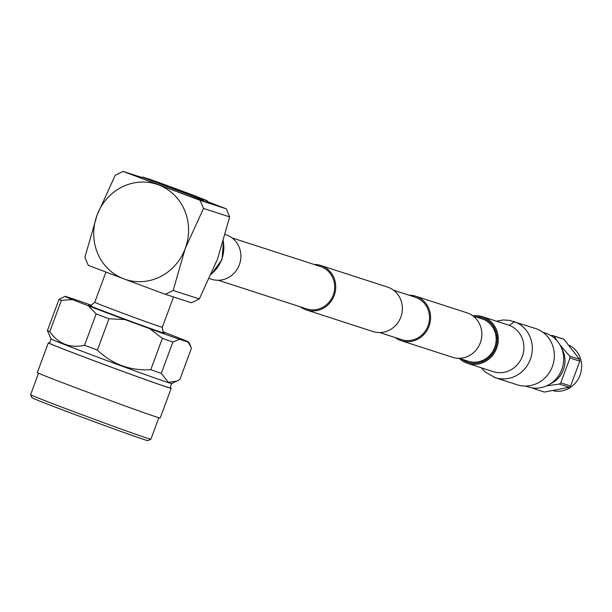 <?xml version="1.0" encoding="UTF-8"?>
<svg xmlns="http://www.w3.org/2000/svg" width="612" height="612" viewBox="0 0 612 612"><rect width="100%" height="100%" fill="white"/><g stroke="black" fill="none" stroke-linecap="round" stroke-linejoin="round"><path stroke-width="0.92" d="M218.285 280.258L306.742 308.915A22.269 20.953 -72.1 0 0 333.219 295.099A22.269 20.953 -72.1 0 0 320.466 266.534L232.009 237.884M300.362 306.841A23.386 22.001 -72.1 0 0 306.398 309.97A23.386 22.001 -72.1 0 0 334.206 295.466A23.386 22.001 -72.1 0 0 320.81 265.478A23.386 22.001 -72.1 0 0 314.086 264.468M306.398 309.97L373.045 331.559A23.386 22.001 -72.1 0 0 400.845 317.054A23.386 22.001 -72.1 0 0 387.457 287.066L320.81 265.478M408.923 295.191A23.386 22.001 107.9 0 1 415.647 296.2L466.91 312.801A23.386 22.001 107.9 0 1 480.305 342.789A23.386 22.001 107.9 0 1 452.498 357.293L401.235 340.693A23.386 22.001 107.9 0 1 395.199 337.564M415.647 296.2A23.386 22.001 107.9 0 1 429.043 326.188A23.386 22.001 107.9 0 1 401.235 340.693M459.229 358.303L468.226 361.218A22.269 20.953 -72.1 0 0 494.703 347.402A22.269 20.953 -72.1 0 0 481.95 318.844L472.954 315.93M393.493 290.187L415.303 297.256A22.269 20.953 107.9 0 1 428.056 325.821A22.269 20.953 107.9 0 1 401.579 339.629L379.769 332.568M141.525 177.648A37.546 0.558 20.3 0 0 139.452 177.082A37.546 0.558 20.3 0 0 168.43 188.381A37.546 0.558 20.3 0 0 207.736 202.534A37.546 0.558 20.3 0 0 209.878 203.13A37.546 0.558 20.3 0 0 207.078 201.861L206.925 202.274M51.056 338.91A64.306 0.949 20.3 0 0 51.056 338.926A64.306 0.949 20.3 0 0 101.118 358.425A64.306 0.949 20.3 0 0 168.009 382.515A64.306 0.949 20.3 0 0 171.666 383.54L170.075 387.878A64.314 0.949 20.3 0 1 166.41 386.876A64.314 0.949 20.3 0 1 98.624 362.457A64.314 0.949 20.3 0 1 49.45 343.255L49.45 343.255A64.314 0.949 20.3 0 0 49.45 343.255A64.306 0.949 20.3 0 0 49.45 343.255A64.306 0.949 20.3 0 0 99.075 362.61A64.306 0.949 20.3 0 0 166.403 386.861A64.306 0.949 20.3 0 0 170.075 387.878A64.314 0.949 20.3 0 0 170.075 387.87L170.075 387.878A64.306 0.949 20.3 0 0 170.067 387.863M188.114 342.054L191.487 348.106L179.89 379.448L176.86 381.1L168.407 382.316L161.27 373.419L172.867 342.07L179.507 339.27L188.114 342.054A65.989 0.972 20.3 0 0 188.779 342.139A65.989 0.972 20.3 0 0 181.42 338.933L165.355 332.676A65.989 0.972 20.3 0 0 162.953 331.75M91.379 305.281A65.989 0.972 20.3 0 0 74.266 299.253L65.668 296.468A65.989 0.972 20.3 0 0 65.01 296.353A65.989 0.972 20.3 0 0 72.361 299.589L88.426 305.855A65.989 0.972 20.3 0 0 124.978 319.594L149.649 328.644L162.371 338.337L150.774 369.686A70.793 1.048 20.3 0 0 161.27 373.419M150.774 369.686C130.165 370.903 112.371 364.37 97.392 350.102L108.982 318.753L124.978 319.594M88.426 305.855L96.138 313.918L84.54 345.267A70.793 1.048 20.3 0 0 97.392 350.102M84.54 345.267C70.12 348.488 58.53 343.975 49.779 331.712L61.376 300.362L72.361 299.589M65.01 296.353L59.02 299.268L47.422 330.618A70.793 1.048 20.3 0 0 49.779 331.712M47.422 330.618L51.056 338.926L49.45 343.255M170.136 387.717A65.499 0.972 -159.7 0 1 171.192 388.299L160.199 418.004A65.499 0.972 -159.7 0 1 156.465 416.971A65.499 0.972 -159.7 0 1 87.883 392.269A65.499 0.972 -159.7 0 1 37.34 372.555L48.325 342.85A65.499 0.972 -159.7 0 1 49.511 343.095M171.192 388.299A65.499 0.972 -159.7 0 1 167.451 387.266A65.499 0.972 -159.7 0 1 98.876 362.564A65.499 0.972 -159.7 0 1 48.325 342.85M150.889 439.217A64.138 0.949 20.3 0 1 147.24 438.192A64.138 0.949 20.3 0 1 80.524 414.171A64.138 0.949 20.3 0 1 30.6 394.717A64.138 0.949 20.3 0 0 30.6 394.717L31.954 397.731A61.82 0.91 20.3 0 0 80.08 416.474A61.82 0.91 20.3 0 0 144.386 439.638A61.82 0.91 20.3 0 0 147.905 440.625L150.889 439.217A64.138 0.949 20.3 0 0 150.904 439.209L158.852 417.713M59.02 299.268A70.793 1.048 20.3 0 0 61.376 300.362M96.138 313.918A70.793 1.048 20.3 0 0 108.982 318.753M162.371 338.337A70.793 1.048 20.3 0 0 172.867 342.07M149.649 328.644A65.989 0.972 20.3 0 0 179.507 339.27M171.666 383.54A64.306 0.949 20.3 0 0 171.681 383.533L176.86 381.1M141.885 177.48L123.043 171.375L115.232 175.239L97.01 215.271A50.1 47.139 -72.1 0 0 123.762 278.85L165.339 294.318L173.15 290.463L185.268 248.449L203.498 208.424L200.101 200.346L123.043 171.375M200.101 200.346L226.287 208.83L229.684 216.908L217.566 258.914L199.336 298.939L191.525 302.802L165.339 294.318M207.682 201.715L226.287 208.83M88.281 265.348L123.762 278.85A50.1 47.139 -72.1 0 0 185.268 248.449A50.1 47.139 -72.1 0 0 158.523 184.878A50.1 47.139 -72.1 0 0 97.01 215.271L84.884 257.277L88.281 265.348M229.684 216.908L203.498 208.424M173.15 290.463L199.336 298.939M164.001 185.39A34.387 0.505 20.3 0 0 202.993 199.573L143.33 177.143A34.387 0.505 20.3 0 0 142.833 177.044A34.387 0.505 20.3 0 0 164.001 185.39M202.993 199.573L203.482 200.713L189.659 196.184M146.941 178.497L206.833 200.82A34.387 0.505 20.3 0 0 207.338 200.904L207.682 201.662L206.451 202.113M207.621 201.738L206.55 201.838M207.338 200.904A34.387 0.505 20.3 0 0 183.309 191.502A34.387 0.505 20.3 0 0 147.171 178.39M206.833 200.82L207.216 201.715M209.403 278.552L211.561 279.256A23.386 22.001 -72.1 0 0 239.537 264.269A23.386 22.001 -72.1 0 0 226.876 235.077A23.386 22.001 -72.1 0 0 225.973 234.756L225.292 234.541M569.412 345.344A24.304 22.866 107.9 0 1 581.4 362.671A24.304 22.866 107.9 0 1 553.638 390.861M559.865 344.724L569.68 356.115A28.167 26.5 -72.1 0 1 569.833 357.048A28.167 26.5 -72.1 0 1 569.956 357.989L579.801 361.179A28.167 26.5 -72.1 0 0 579.686 360.238A28.167 26.5 -72.1 0 0 579.533 359.305L563.927 339.293A28.167 26.5 -72.1 0 0 562.237 338.658L552.384 335.46A28.167 26.5 -72.1 0 1 554.074 336.095L556.989 340.723M561.709 348.519A24.304 22.866 107.9 0 1 564.738 357.27A24.304 22.866 107.9 0 1 550.242 383.938M550.953 335.628L552.384 335.46M489.24 355.901A22.055 20.754 -72.1 0 0 489.493 357.133M491.222 353.675A20.357 19.148 -72.1 0 0 491.375 355.159M485.744 358.724A22.055 20.754 -72.1 0 0 486.173 359.734M482.623 360.422A24.985 23.508 -72.1 0 0 483.075 361.409M525.563 386.065L528.263 386.937A28.244 26.568 -72.1 0 0 561.839 369.426A28.244 26.568 -72.1 0 0 545.667 333.203L542.966 332.331M497.151 337.327A20.357 19.148 -72.1 0 0 496.156 338.436M494.091 327.397A24.985 23.508 -72.1 0 0 493.142 327.925M495.621 330.572A22.055 20.754 -72.1 0 0 494.687 331.138M496.783 334.619A22.055 20.754 -72.1 0 0 495.858 335.475M579.801 361.179L570.614 386.019A28.167 26.5 -72.1 0 1 569.198 387.258L544.397 392.085L534.544 388.895L537.03 388.138M534.544 388.895A28.167 26.5 -72.1 0 1 532.853 388.26L532.539 387.916M569.198 387.258L559.345 384.068L546.6 385.889M569.956 357.989L560.76 382.829L570.614 386.019M569.68 356.115L579.533 359.305M563.927 339.293L554.074 336.095M559.345 384.068A28.167 26.5 -72.1 0 0 560.76 382.829M496.416 321.185L503.179 319.969L509.459 320.344L535.469 328.483A29.59 27.846 107.9 0 1 552.414 366.435A29.59 27.846 107.9 0 1 517.232 384.787L495.184 377.65A29.59 27.846 107.9 0 1 494.037 377.244M472.877 315.876A24.495 23.049 107.9 0 1 482.638 316.725A24.495 23.049 107.9 0 1 496.661 348.144A24.495 23.049 107.9 0 1 467.537 363.337A24.495 23.049 107.9 0 1 459.138 358.303M475.57 316.771A23.386 22.001 107.9 0 1 482.294 317.781A23.386 22.001 107.9 0 1 495.682 347.777A23.386 22.001 107.9 0 1 467.882 362.273A23.386 22.001 107.9 0 1 461.838 359.152M91.15 305.824L89.497 305.319C89.168 306.681 90.92 305.671 94.768 302.29A36.009 0.535 20.3 0 0 122.561 313.13A36.009 0.535 20.3 0 0 160.268 326.709A36.009 0.535 20.3 0 0 162.318 327.282L173.533 296.973M162.815 332.767A40.782 0.604 -159.7 0 1 115.905 315.815A40.782 0.604 -159.7 0 1 89.658 305.35M211.523 273.824A32.428 30.508 -72.1 0 0 223.303 241.587M482.638 316.725L508.266 325.026A24.495 23.049 107.9 0 1 509.215 325.355A24.495 23.049 107.9 0 1 522.296 356.444A24.495 23.049 107.9 0 1 493.165 371.637L467.537 363.337M513.422 321.338A29.59 27.846 107.9 0 1 514.57 321.744L509.215 325.355M514.57 321.744A29.59 27.846 107.9 0 1 530.375 359.298A29.59 27.846 107.9 0 1 495.184 377.65L485.339 372.134L481.315 367.797M482.202 361.769A23.386 22.001 107.9 0 1 481.636 360.828M492.584 327.022A23.386 22.001 107.9 0 1 493.601 326.594M164.353 333.005L164.36 333.005C163.71 334.244 163.037 332.339 162.318 327.282M94.768 302.29L105.937 272.103M30.6 394.702L38.548 373.213M188.779 342.139L190.615 346.032M142.833 177.044L141.066 177.855M211.308 274.314L222.095 259.404L223.464 241.021M493.808 326.93L492.813 327.382M482.034 360.667L482.577 361.623"/></g></svg>
